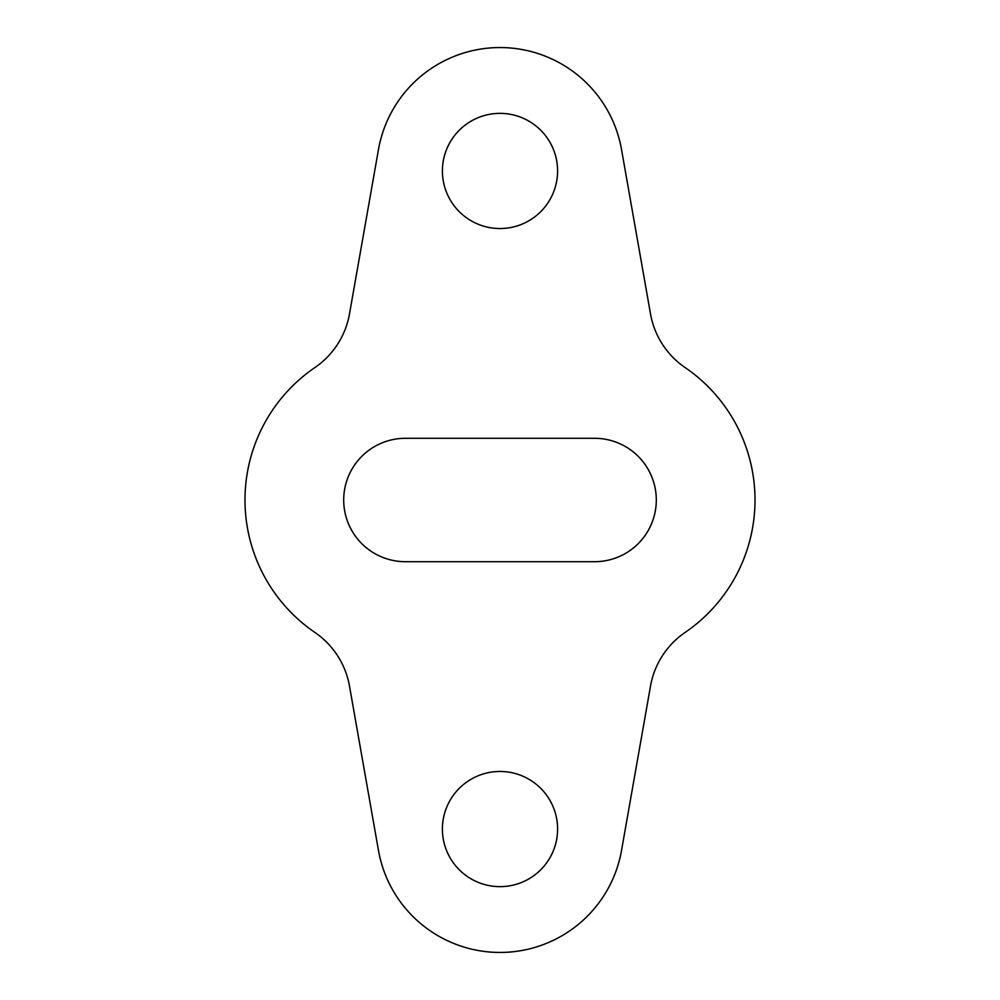 <?xml version="1.0" encoding="UTF-8"?>
<svg xmlns="http://www.w3.org/2000/svg" width="1000" height="1000" viewBox="0 0 1000 1000"><rect width="100%" height="100%" fill="white"/><g stroke="black" fill="none" stroke-linecap="round" stroke-linejoin="round"><path stroke-width="1.5" d="M594.6 438.3L405.4 438.3A61.7 61.7 0 0 0 343.7 500A61.7 61.7 0 0 0 405.4 561.7L594.6 561.7A61.7 61.7 0 0 0 656.3 500A61.7 61.7 0 0 0 594.6 438.3M378.475 149.525L349.487 313.925A82.263 82.263 0 0 1 314.887 367.562A160.413 160.413 0 0 0 314.887 632.438A82.263 82.263 0 0 1 349.487 686.075L378.475 850.475A123.4 123.4 0 0 0 621.525 850.475L650.512 686.075A82.263 82.263 0 0 1 685.113 632.438A160.413 160.413 0 0 0 685.113 367.562A82.263 82.263 0 0 1 650.512 313.925L621.525 149.525A123.4 123.4 0 0 0 378.475 149.525M500 771.462A57.587 57.587 0 0 0 450.125 857.85A57.587 57.587 0 0 0 549.875 857.85A57.587 57.587 0 0 0 500 771.462M500 113.362A57.587 57.587 0 0 0 450.125 199.737A57.587 57.587 0 0 0 549.875 199.737A57.587 57.587 0 0 0 500 113.362"/></g></svg>
